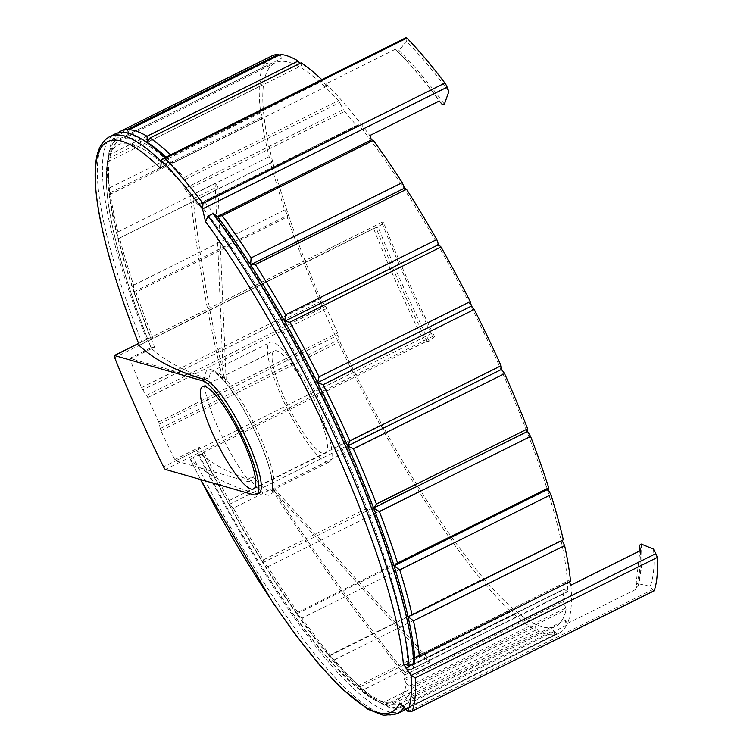 <?xml version="1.0" encoding="UTF-8"?>
<svg xmlns="http://www.w3.org/2000/svg" width="753" height="753" viewBox="0 0 753 753"><rect width="100%" height="100%" fill="white"/><g stroke="black" fill="none" stroke-linecap="round" stroke-linejoin="round"><path stroke-width="0.56" stroke-dasharray="3.77 2.82" d="M184.73 188.476L185.831 190.424A306.8 65.078 63.5 0 1 190.311 195.592A2226.348 1642.189 139.8 0 0 222.85 379.117L223.509 380.133L222.85 379.117A69.973 14.844 63.5 0 0 205.155 377.912A2225.614 414.734 155.9 0 1 151.287 348.215A310.914 65.944 63.5 0 1 183.186 184.579A2216.606 2159.463 43.2 0 0 184.73 188.476L343.293 109.552A3.172 0.678 -116.5 0 0 344.516 111.444A306.8 65.078 -116.5 0 1 356.376 125.487A3.172 0.678 -116.5 0 0 357.176 126.062A3.172 0.678 -116.5 0 0 357.214 126.043L358.494 124.866A3.172 0.678 -116.5 0 1 358.522 124.838A3.172 0.678 -116.5 0 1 359.379 125.478A314.735 66.763 63.5 0 1 567.781 591.378A3.172 0.678 -116.5 0 1 567.658 591.736A3.172 0.678 -116.5 0 1 567.263 591.585L564.411 589.222A3.172 0.678 -116.5 0 0 564.006 589.081A3.172 0.678 -116.5 0 0 563.884 589.383A306.8 65.078 -116.5 0 1 562.952 599.755A3.172 0.678 -116.5 0 0 563.31 601.393L565.776 608.029A3.172 0.678 -116.5 0 1 566.124 609.704A314.735 66.763 63.5 0 1 555.582 626.345A314.735 66.763 63.5 0 1 339.838 341.693A3.172 0.678 -116.5 0 1 339.085 339.547L338.332 334.944A3.172 0.678 -116.5 0 0 337.636 332.892A306.8 65.078 -116.5 0 1 326.708 308.485A3.172 0.678 -116.5 0 0 325.512 306.292L321.766 300.833A3.172 0.678 -116.5 0 1 320.533 298.546A314.735 66.763 63.5 0 1 275.109 62.81A314.735 66.763 63.5 0 1 338.417 100.657A3.172 0.678 -116.5 0 1 339.688 102.596L343.293 109.552M193.079 198.877A2226.348 1642.189 139.8 0 0 225.618 382.392L226.276 383.409L217.852 186.546L193.079 198.877A306.8 65.078 63.5 0 1 197.681 204.468L356.376 125.487M190.311 195.592L215.085 183.271L217.852 186.546M404.973 672.57A2226.348 2057.064 -174.8 0 1 272.915 488.132L272.473 486.664L429.747 660.249L404.973 672.57A306.8 65.078 63.5 0 0 405.199 668.363L564.411 589.222M563.884 589.383L405.839 668.146A2216.606 932.308 159.3 0 0 407.74 669.21L410.394 669.662L567.263 591.585M357.176 126.062L198.651 204.957A2216.606 132.519 -27.2 0 1 199.705 204.148A310.914 65.944 63.5 0 1 407.74 669.21M357.214 126.043L198.651 204.957L197.681 204.468M404.756 674.989A2226.348 2057.064 -174.8 0 1 272.699 490.551L272.247 489.092L429.53 662.668L404.756 674.989A306.8 65.078 63.5 0 1 404.257 678.735L562.952 599.755M429.53 662.668L429.747 660.249M142.825 389.885L146.571 395.344A3.172 0.678 -116.5 0 1 147.776 397.537A306.8 65.078 -116.5 0 0 158.695 421.953A3.172 0.678 -116.5 0 1 159.391 424.005L160.144 428.608A3.172 0.678 -116.5 0 0 160.897 430.744A314.735 66.763 -116.5 0 0 174.762 459.594L175.713 460.883L248.575 481.807L247.671 479.303A66.697 14.147 -116.5 0 1 204.11 381.931L202.708 379.267L129.845 358.343L129.94 359.397A314.735 66.763 -116.5 0 0 141.592 387.607A3.172 0.678 -116.5 0 0 142.825 389.885L321.766 300.833M404.257 678.735L404.738 680.317A2216.606 1938.702 130.5 0 0 406.432 683.649A310.914 65.944 63.5 0 1 197.164 450.755A2225.614 414.734 -24.1 0 0 251.022 480.452L253.074 476.611A66.697 14.147 63.5 0 0 271.532 490.655L329.475 461.815A66.697 14.147 63.5 0 1 287.091 408.408A66.697 14.147 63.5 0 1 270.045 342.399A66.697 14.147 63.5 0 1 317.86 407.298A66.697 14.147 63.5 0 1 329.475 461.815M272.247 489.092L272.473 486.664M215.085 183.271L223.509 380.133L225.618 382.392A69.973 14.844 63.5 0 1 272.915 488.132M205.155 377.912L209.522 379.239A66.697 14.147 63.5 0 1 212.092 371.229A66.697 14.147 63.5 0 1 259.907 436.138A66.697 14.147 63.5 0 1 271.532 490.655L271.824 490.222C271.654 489.177 273.951 491.031 270.864 474.296C265.574 449.409 243.003 403.552 225.966 383.108M248.65 481.807L251.304 480.48L248.575 481.807M183.186 184.579L182.81 180.673L339.688 102.596M129.94 359.397L154.544 347.152A314.735 66.763 63.5 0 1 120.772 139.616A314.735 66.763 63.5 0 1 184.08 177.463L182.81 180.673M154.544 347.152L151.692 347.472L151.287 348.215L151.908 347.321L129.77 358.343M358.522 124.838L201.804 202.839L205.042 202.284A314.735 66.763 63.5 0 1 413.453 668.193L410.394 669.662M358.494 124.866L199.705 204.148M175.713 460.883L197.568 450.012L197.164 450.755L199.366 447.348A314.735 66.763 63.5 0 0 401.245 703.151L555.582 626.345M406.432 683.649L408.907 686.105L411.797 686.52A314.735 66.763 63.5 0 1 401.245 703.151C392.991 706.756 383.484 705.326 372.726 698.878C359.143 690.981 343.462 676.674 325.682 655.938C286.074 610.043 237.694 532.757 197.126 450.708M166.14 157.095A317.917 67.431 63.5 0 1 172.446 163.081L326.378 86.473L326.049 83.762L395.513 49.19L408.54 62.932A317.879 67.431 63.5 0 1 442.378 104.62M170.63 154.854A322.359 68.372 63.5 0 1 171.872 156.04L172.446 163.081L169.34 161.754L164.248 164.286L160.681 168.531M406.14 37.65A4.443 0.941 -116.5 0 0 405.98 38.431L406.328 41.199A326.397 69.238 63.5 0 1 448.854 91.574M395.513 49.19A322.359 68.372 63.5 0 1 406.018 60.174L408.54 62.932A317.879 67.431 63.5 0 0 397.273 51.204L399.137 50.573L406.328 41.199M570.915 585.175A322.359 68.372 63.5 0 1 567.451 623.428L565.108 620.143L411.176 696.751A317.917 67.431 63.5 0 1 399.834 706.954L405.472 709.326L556.627 634.092A322.359 68.372 63.5 0 0 558.98 633.169A322.359 68.372 63.5 0 0 566.576 625.263L565.108 620.143M567.451 623.428L636.916 588.855L635.974 584.836L637.565 583.584L650.159 586.305L652.559 589.655A4.443 0.941 -116.5 0 0 654.018 590.907M636.05 584.224L635.974 584.836A317.879 67.431 63.5 0 0 639.937 550.82L636.04 584.224M405.782 709.232A322.359 68.372 63.5 0 0 407.815 708.394A322.359 68.372 63.5 0 0 415.411 700.488L411.176 696.751L410.743 701.42L405.651 703.961L399.787 703.057M414.734 657.322L568.666 580.704L569.259 581.89M653.519 549.116A326.397 69.238 63.5 0 1 650.159 586.305M139.503 345.731L142.298 343.509L147.39 340.968L151.4 339.942L152.944 338.21L373.563 228.404L378.185 227.18L383.559 222.549L382.317 222.191A3.172 0.678 -116.5 0 0 382.176 222.201A3.172 0.678 -116.5 0 0 382.515 224.281A333.475 70.735 -116.5 0 0 431.394 333.56A3.172 0.678 -116.5 0 0 433.286 336.13L434.528 336.487L429.154 341.109L424.532 342.342A322.359 68.372 63.5 0 1 373.563 228.404M397.17 713.693A322.359 68.372 63.5 0 1 193.257 457.438L198.359 454.906L202.359 453.88L203.903 452.139L424.532 342.342M193.257 457.438L190.434 459.612L200.58 479.539A318.547 67.572 63.5 0 1 190.462 459.659A2234.97 416.475 155.9 0 0 256.011 493.526L253.554 494.749M152.944 338.21A322.359 68.372 63.5 0 1 135.992 292.22L287.157 216.986A322.359 68.372 63.5 0 0 304.099 262.976A322.359 68.372 63.5 0 0 355.068 376.914A322.359 68.372 63.5 0 0 380.331 425.285L382.872 427.93L384.51 432.89A322.359 68.372 63.5 0 0 414.639 484.593L416.757 486.08L418.913 491.502A322.359 68.372 63.5 0 0 448.976 537.049L450.567 537.313L453.146 542.922A322.359 68.372 63.5 0 0 481.675 580.083L482.664 579.104L485.525 584.639A322.359 68.372 63.5 0 0 511.127 611.596L511.466 609.431L514.468 614.608A322.359 68.372 63.5 0 0 535.891 630.045L535.552 626.788L538.564 631.372A322.359 68.372 63.5 0 0 554.754 634.525L553.766 630.336L556.627 634.092M151.4 339.942A317.917 67.431 63.5 0 1 133.799 291.853L135.992 292.22M147.39 340.968A322.359 68.372 63.5 0 1 115.002 133.978M165.086 157.622A322.359 68.372 63.5 0 1 169.34 161.754M108.112 159.212L108.743 154.167A322.359 68.372 63.5 0 0 108.62 155.212L108.31 158.582A322.359 68.372 63.5 0 0 109.514 187.892L109.176 194.848L110.154 192.759A322.359 68.372 63.5 0 0 117.976 231.915L117.976 238.889L119.539 238.042A322.359 68.372 63.5 0 0 133.601 285.133L133.799 291.853A317.917 67.431 63.5 0 1 117.976 238.889A317.917 67.431 63.5 0 1 109.176 194.848A317.917 67.431 63.5 0 1 107.82 161.876A317.917 67.431 63.5 0 1 108.112 159.212A317.917 67.431 63.5 0 1 113.985 141.602A317.917 67.431 63.5 0 1 127.361 135.003A317.917 67.431 63.5 0 1 144.849 140.933M129.328 129.667L127.361 135.003L127.229 129.62M363.313 689.842L357.524 686.039A317.917 67.431 63.5 0 1 328.732 655.722L334.36 659.873A322.359 68.372 63.5 0 0 359.962 686.83L357.524 686.039A317.917 67.431 63.5 0 0 377.978 701.448A317.917 67.431 63.5 0 0 381.62 703.396L387.409 706.596A322.359 68.372 63.5 0 0 403.599 709.759L399.834 706.954A317.917 67.431 63.5 0 1 381.62 703.396L384.727 705.279A322.359 68.372 63.5 0 1 382.383 703.98A322.359 68.372 63.5 0 1 363.313 689.842L514.468 614.608M301.981 618.157L296.635 613.921A317.917 67.431 63.5 0 1 262.825 562.698L267.757 566.736A322.359 68.372 63.5 0 0 297.821 612.283L296.635 613.921A317.917 67.431 63.5 0 0 328.732 655.722L330.52 655.317A322.359 68.372 63.5 0 1 301.981 618.157L453.146 542.922M203.903 452.139A322.359 68.372 63.5 0 0 229.166 500.519L228.94 504.548A317.917 67.431 63.5 0 0 262.825 562.698L263.475 559.827A322.359 68.372 63.5 0 1 233.355 508.124L384.51 432.89M202.359 453.88A317.917 67.431 63.5 0 0 228.94 504.548L233.355 508.124M108.743 154.167A322.359 68.372 63.5 0 1 114.098 137.187L265.254 61.953A322.359 68.372 63.5 0 0 259.776 79.978L261.762 85.268L259.474 83.348A322.359 68.372 63.5 0 0 260.67 112.658L263.108 118.23L261.319 117.524A322.359 68.372 63.5 0 0 269.141 156.68L271.908 162.281L270.694 162.808A322.359 68.372 63.5 0 0 284.756 209.899L287.731 215.236L287.157 216.986M117.929 132.895A322.359 68.372 63.5 0 0 115.331 135.484L113.985 141.602L114.098 137.187M384.727 705.279L535.891 630.045M359.962 686.83L511.127 611.596M334.36 659.873L485.525 584.639M330.52 655.317L481.675 580.083M297.821 612.283L448.976 537.049M267.757 566.736L418.913 491.502M263.475 559.827L414.639 484.593M229.166 500.519L380.331 425.285M133.601 285.133L284.756 209.899M119.539 238.042L270.694 162.808M117.976 231.915L269.141 156.68M110.154 192.759L261.319 117.524M109.514 187.892L260.67 112.658M108.31 158.582L259.474 83.348M108.62 155.212L259.776 79.978M115.331 135.484L266.487 60.249A322.359 68.372 63.5 0 1 271.711 55.986M415.411 700.488L566.576 625.263M410.743 701.42A322.359 68.372 63.5 0 1 405.519 708.959M402.271 711.161A322.359 68.372 63.5 0 1 198.359 454.906M321.795 79.63A322.359 68.372 63.5 0 1 323.028 80.806L171.872 156.04M403.599 709.759L554.754 634.525M387.409 706.596L538.564 631.372M434.528 336.487A326.397 69.238 63.5 0 1 383.559 222.549M266.487 60.249L267.917 64.984L265.254 61.953M280.493 54.432L281.302 58.386L278.968 55.195M301.087 62.819L301.238 65.793L299.769 63.478M326.378 86.473L323.028 80.806M326.049 83.762A322.359 68.372 63.5 0 1 369.798 135.568M562.124 540.4L563.319 539.807M568.666 580.704L570.548 581.25M258.825 493.422A63.516 13.469 63.5 0 1 256.011 493.526M408.004 616.613L561.936 540.005M399.834 706.954L553.766 630.336M127.361 135.003L281.302 58.386M113.985 141.602L267.917 64.984M107.82 161.876L261.762 85.268M109.176 194.848L263.108 118.23M117.976 238.889L271.908 162.281M133.799 291.853L287.731 215.236M228.94 504.548L382.872 427.93M262.825 562.698L416.757 486.08M296.635 613.921L450.567 537.313M328.732 655.722L482.664 579.104M357.524 686.039L511.466 609.431M381.62 703.396L535.552 626.788M147.306 142.402L301.238 65.793M406.018 60.174A322.359 68.372 63.5 0 1 439.263 100.996M640.379 550.603A322.359 68.372 63.5 0 1 636.916 588.855M315.272 406.554A57.172 12.123 63.5 0 1 325.23 453.278A57.172 12.123 63.5 0 1 288.898 407.505A57.172 12.123 63.5 0 1 274.29 350.926A57.172 12.123 63.5 0 1 315.272 406.554M185.831 190.424L344.516 111.444M141.592 387.607L320.533 298.546M184.08 177.463L338.417 100.657M272.699 490.551A69.973 14.844 63.5 0 1 251.022 480.452M205.042 202.284L359.379 125.478M413.453 668.193L567.781 591.378M161.349 160.191L405.98 38.431M407.928 711.416L652.559 589.655M382.317 222.191L138.608 343.49M433.286 336.13L165.425 469.439M142.298 343.509A322.359 68.372 63.5 0 1 109.91 136.509M161.246 161.358A322.359 68.372 63.5 0 1 164.248 164.286M405.651 703.961A322.359 68.372 63.5 0 1 403.9 707.302M382.515 224.281L114.654 357.59M431.394 333.56L163.542 466.869M399.137 50.573A317.418 67.328 63.5 0 1 444.383 104.159M641.142 544.014A317.418 67.328 63.5 0 1 637.565 583.584M427.196 341.984A317.879 67.431 63.5 0 1 376.227 228.055M429.154 341.109A317.418 67.328 63.5 0 1 378.185 227.18M204.11 381.931L209.522 379.239M247.671 479.303L253.074 476.611M160.897 430.744L339.838 341.693M411.797 686.52L566.124 609.704M174.762 459.594L199.366 447.348M404.738 680.317L563.31 601.393M408.907 686.105L565.776 608.029M202.708 379.267L205.343 377.959M129.845 358.343L151.692 347.472M160.144 428.608L339.085 339.547M159.391 424.005L338.332 334.944M158.695 421.953L337.636 332.892M147.776 397.537L326.708 308.485M146.571 395.344L325.512 306.292M151.24 348.15C132.566 300.984 119.529 259.907 112.141 224.902C106.917 199.922 105.194 179.986 106.973 165.114C108.291 152.548 112.894 144.049 120.772 139.616L275.109 62.81M223.246 379.889C210.859 367.266 212.713 372.424 212.092 371.238L270.045 342.399M377.978 701.448L382.383 703.98M407.815 708.394L558.98 633.169M382.176 222.201L138.58 343.434M405.349 668.043L564.006 589.081M412.023 669.191L567.658 591.736M253.545 488.961L325.23 453.278M202.595 386.6L274.29 350.926"/><path stroke-width="1.13" d="M222.201 215.65A322.359 68.372 63.5 0 1 251.097 257.874L402.253 182.64A322.359 68.372 63.5 0 0 373.356 140.416L222.201 215.65L217.542 216.488L213.09 213.57L207.988 216.102L205.578 221.711A2231.092 2007.103 -53 0 1 202.548 209.136L202.99 203.461A333.475 70.735 63.5 0 0 165.011 158.478L162.422 158.93L161.33 160.323A2231.092 1123.184 146.3 0 0 160.681 168.531A318.547 67.572 63.5 0 0 139.503 345.731A2234.97 416.475 -24.1 0 0 205.042 379.587A63.516 13.469 63.5 0 1 245.243 436.034A63.516 13.469 63.5 0 1 258.825 493.422L256.368 494.646A63.516 13.469 -116.5 0 0 242.786 437.248A63.516 13.469 -116.5 0 0 202.585 380.811L114.465 355.51A3.172 0.678 -116.5 0 0 114.324 355.51A3.172 0.678 -116.5 0 0 114.654 357.59A333.475 70.735 -116.5 0 0 163.542 466.869A3.172 0.678 -116.5 0 0 165.425 469.439L253.554 494.749A63.516 13.469 -116.5 0 0 256.368 494.646M403.9 707.302A322.359 68.372 63.5 0 1 397.17 713.693L383.569 715.35L368.048 709.307L341.693 688.619L319.686 665.115L295.92 635.25L272.304 601.788L200.58 479.539A318.547 67.572 63.5 0 0 399.787 703.057A2231.092 1741.115 -10.7 0 0 407.787 711.284L412.23 711.143L654.15 590.747A333.475 70.735 -116.5 0 0 657.153 557.531A4.443 0.941 -116.5 0 0 655.807 553.671L653.519 549.116L641.142 544.014L639.532 545.285L639.937 550.82A317.879 67.431 63.5 0 0 639.542 545.388L640.379 550.603L570.915 585.175L569.259 581.89M202.51 208.929L447.141 87.179L448.854 91.574L444.383 104.159L442.378 104.62L439.263 100.996L369.798 135.568L371.474 139.879L217.542 216.488A317.917 67.431 63.5 0 1 250.608 264.755A317.917 67.431 63.5 0 1 284.643 321.267A317.917 67.431 63.5 0 1 317.54 382.675A317.917 67.431 63.5 0 1 347.688 445.964A317.917 67.431 63.5 0 1 373.61 508.04A317.917 67.431 63.5 0 1 394.054 565.87A317.917 67.431 63.5 0 1 408.004 616.613A317.917 67.431 63.5 0 1 414.734 657.322L414.206 663.167L409.105 665.699L403.335 663.788A2231.092 2179.991 -121.2 0 0 411.044 675.243A330.774 70.161 63.5 0 1 407.787 711.284M654.15 590.747A4.443 0.941 -116.5 0 1 654.018 590.907L412.23 711.143A333.475 70.735 63.5 0 0 415.232 677.935L411.044 675.243M447.141 87.179A4.443 0.941 -116.5 0 0 444.91 83.056A333.475 70.735 -116.5 0 0 406.931 38.083A4.443 0.941 -116.5 0 0 406.14 37.65L162.422 158.939M139.503 345.731L139.456 345.665C115.35 283.956 100.977 233.628 96.328 194.679C94.897 182.057 94.737 171.298 95.847 162.403C97.222 149.631 101.909 140.999 109.91 136.509A322.359 68.372 63.5 0 1 161.246 161.358M109.91 136.509L115.002 133.978A322.359 68.372 63.5 0 1 140.444 138.392A322.359 68.372 63.5 0 1 165.086 157.622M140.444 138.392L144.849 140.933A317.917 67.431 63.5 0 1 147.306 142.402A317.917 67.431 63.5 0 1 166.14 157.095M170.63 154.854A322.359 68.372 63.5 0 0 149.932 138.044L147.306 142.402L147.051 136.255L298.216 61.021A322.359 68.372 63.5 0 0 280.493 54.432L129.328 129.667A322.359 68.372 63.5 0 1 147.051 136.255M117.929 132.895A322.359 68.372 63.5 0 1 120.555 131.21A322.359 68.372 63.5 0 1 127.229 129.62L278.384 54.385A322.359 68.372 63.5 0 0 271.711 55.986L120.555 131.21M406.526 189.295A322.359 68.372 63.5 0 1 436.778 239.548L285.622 314.773A322.359 68.372 63.5 0 0 255.361 264.529L406.526 189.295L404.54 188.146L402.253 182.64M441.013 246.993A322.359 68.372 63.5 0 1 470.258 301.586L319.103 376.82A322.359 68.372 63.5 0 0 289.849 322.228L441.013 246.993L438.575 244.659L436.778 239.548M474.239 309.464A322.359 68.372 63.5 0 1 501.046 365.732L349.891 440.966A322.359 68.372 63.5 0 0 323.084 384.698L474.239 309.464L471.472 306.066L470.258 301.586M504.585 373.657A322.359 68.372 63.5 0 1 527.646 428.843L376.481 504.077A322.359 68.372 63.5 0 0 353.43 448.892L504.585 373.657L501.62 369.346L501.046 365.732M530.573 436.42A322.359 68.372 63.5 0 1 548.739 487.831L397.584 563.065A322.359 68.372 63.5 0 0 379.408 511.654L530.573 436.42L527.552 431.431L527.646 428.843M550.914 494.693A322.359 68.372 63.5 0 1 563.319 539.807L412.155 615.041A322.359 68.372 63.5 0 0 399.758 569.927L550.914 494.693L547.986 489.252L548.739 487.831M255.361 264.529L250.608 264.755L251.097 257.874M289.849 322.228L284.643 321.267L285.622 314.773M323.084 384.698L317.54 382.675L319.103 376.82M353.43 448.892L347.688 445.964L349.891 440.966M379.408 511.654L373.61 508.04L376.481 504.077M399.758 569.927L394.054 565.87L397.584 563.065M562.124 540.4L564.628 545.624L413.463 620.849L408.004 616.613L412.155 615.041M405.519 708.959A322.359 68.372 63.5 0 1 402.271 711.161L397.17 713.693M149.932 138.044L301.087 62.819A322.359 68.372 63.5 0 1 321.795 79.63M278.968 55.195L278.384 54.385M299.769 63.478L298.216 61.021M373.356 140.416L371.474 139.879M564.628 545.624A322.359 68.372 63.5 0 1 570.548 581.25L419.393 656.475A322.359 68.372 63.5 0 0 413.463 620.849M414.734 657.322L419.393 656.475M213.09 213.57A322.359 68.372 63.5 0 1 414.206 663.167M394.054 565.87L547.986 489.252M373.61 508.04L527.552 431.431M347.688 445.964L501.62 369.346M317.54 382.675L471.472 306.066M284.643 321.267L438.575 244.659M250.608 264.755L404.54 188.146M243.586 442.237A57.172 12.123 63.5 0 1 253.545 488.961A57.172 12.123 63.5 0 1 217.212 443.188A57.172 12.123 63.5 0 1 202.595 386.6A57.172 12.123 63.5 0 1 243.586 442.237M411.176 675.422L655.807 553.671M138.608 343.49L114.465 355.51M205.042 379.587L202.585 380.811M415.232 677.935L657.153 557.531M202.99 203.461L444.91 83.056M165.011 158.478L406.931 38.083M207.988 216.102A322.359 68.372 63.5 0 1 409.105 665.699M205.578 221.711A318.547 67.572 63.5 0 1 403.335 663.788M161.33 160.323A330.774 70.161 63.5 0 1 202.548 209.136M138.58 343.434L114.324 355.51"/></g></svg>
